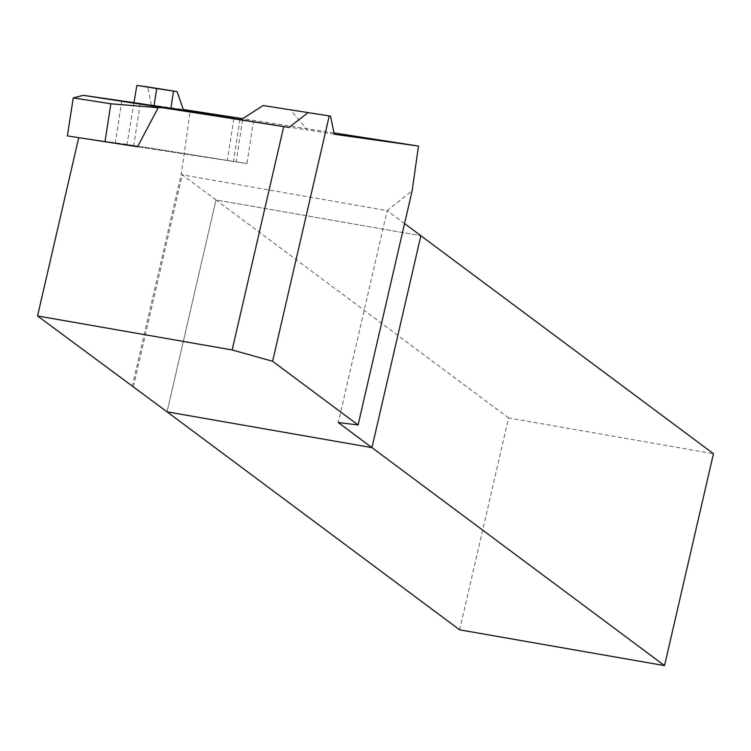 <?xml version="1.0" encoding="UTF-8"?>
<svg xmlns="http://www.w3.org/2000/svg" width="751" height="751" viewBox="0 0 751 751"><rect width="100%" height="100%" fill="white"/><g stroke="black" fill="none" stroke-linecap="round" stroke-linejoin="round"><path stroke-width="0.56" stroke-dasharray="3.75 2.82" d="M459.65 629.836L508.568 417.931L713.45 453.717M508.568 417.931L215.978 199.935L167.06 411.839L215.978 199.935L420.86 235.72L215.978 199.935L182.296 174.842L387.178 210.627L412.158 190.698M404.573 223.582L387.178 210.627L338.26 422.531M133.378 386.746L182.296 174.842L181.385 173.472L190.303 110.491M133.969 102.587L126.966 144.38L246.938 163.549L253.397 121.643L241.024 119.728L253.397 121.643M246.938 163.549L137.564 146.764L236.133 161.85L133.772 145.469L67.383 135.912M334.214 134.232L307.178 129.904L290.318 109.693M78.714 137.677L137.564 146.764M183.526 110.153L151.336 105.009L183.3 109.505M132.204 386.493L181.385 173.472M126.966 144.38L78.733 137.593M151.336 105.009L147.703 86.909M333.951 132.889L242.695 118.658M240.996 119.756L307.178 129.904M168.271 108.585L158.179 107.74M233.843 118.649L227.375 160.545M121.812 100.747L115.354 142.643M140.24 103.572L133.772 145.469M239.935 119.503L233.477 161.399M242.601 119.944L236.133 161.85"/><path stroke-width="1.13" d="M664.532 665.611L371.942 447.624L167.06 411.839L459.65 629.836L664.532 665.611L713.45 453.717L404.573 223.582M371.942 447.624L420.86 235.72L371.942 447.624L338.26 422.531L358.077 424.963L272.604 361.278L232.162 349.957L37.55 315.964L167.06 411.839L371.942 447.624M133.969 102.587L136.86 85.389L147.703 86.909L177.086 91.603L173.547 91.087L170.89 108.304L154.049 105.778L241.109 119.681L140.24 103.572L83.248 95.33L241.024 119.728L158.517 107.093L137.564 146.764L67.383 135.912L73.251 97.912L110.857 103.779L104.99 141.77M154.049 105.778L156.706 88.552L136.86 85.389M263.16 105.534L330.59 116.133L263.16 105.534L240.996 119.756L289.004 127.426L307.985 112.688M289.004 127.426L158.517 107.093M232.162 349.957L283.718 126.619M272.604 361.278L329.238 115.936M358.077 424.963L412.158 190.698L418.485 146.079L334.214 134.232L330.59 116.133M37.55 315.964L78.714 137.677M173.547 91.087L156.706 88.552M183.3 109.505L242.695 118.658M418.485 146.079L333.951 132.889M177.086 91.603L183.526 110.153L170.89 108.304M158.179 107.74L110.857 103.779M73.251 97.912L83.248 95.33"/></g></svg>
